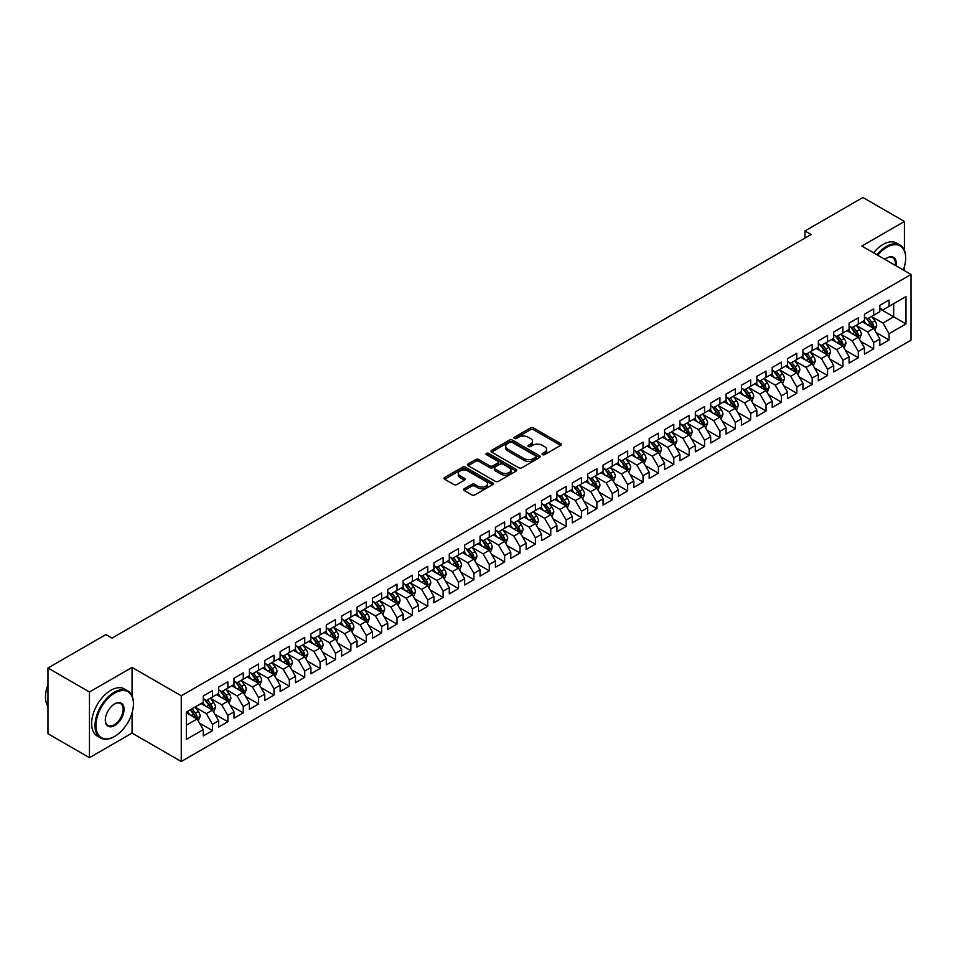 <?xml version="1.0" encoding="UTF-8"?>
<svg xmlns="http://www.w3.org/2000/svg" width="959" height="959" viewBox="0 0 959 959"><rect width="100%" height="100%" fill="white"/><g stroke="black" fill="none" stroke-linecap="round" stroke-linejoin="round"><path stroke-width="1.44" d="M542.506 454.626A1.498 0.863 0 0 0 544.628 454.626L560.655 445.36A2.134 1.235 0 0 0 561.291 444.497A2.134 1.235 0 0 0 560.655 443.621L533.492 427.942A2.134 1.235 0 0 0 530.471 427.942L514.444 437.196A1.498 0.863 0 0 0 514 437.807A1.498 0.863 0 0 0 514.444 438.419A1.498 0.863 0 0 0 516.553 438.419L518.627 437.22A6.833 3.944 0 0 1 528.289 437.22L530.555 438.527A6.833 3.944 0 0 1 532.545 441.308A6.833 3.944 0 0 1 530.555 444.101L528.469 445.3A1.498 0.863 0 0 0 528.037 445.911A1.498 0.863 0 0 0 528.469 446.522A1.498 0.863 0 0 0 530.591 446.522L532.665 445.324A6.833 3.944 0 0 1 542.326 445.324L544.592 446.63A6.833 3.944 0 0 1 546.582 449.411A6.833 3.944 0 0 1 544.592 452.204L542.506 453.403A1.498 0.863 0 0 0 542.075 454.015A1.498 0.863 0 0 0 542.506 454.626L542.506 453.403M464.216 488.766A2.134 1.235 0 0 0 463.593 489.629A2.134 1.235 0 0 0 464.216 490.505L471.84 494.904A2.134 1.235 0 0 0 474.861 494.904L492.662 484.619A2.134 1.235 0 0 0 493.286 483.756A2.134 1.235 0 0 0 492.662 482.88L465.499 467.189A2.134 1.235 0 0 0 462.478 467.189L444.664 477.474A2.134 1.235 0 0 0 444.041 478.349A2.134 1.235 0 0 0 444.664 479.224L453.871 484.535A2.134 1.235 0 0 0 456.892 484.535L464.516 480.135A2.134 1.235 0 0 0 465.139 479.26A2.134 1.235 0 0 0 464.516 478.385L459.948 475.76A5.706 3.297 0 0 1 458.282 473.422A5.706 3.297 0 0 1 461.806 470.378A5.706 3.297 0 0 1 468.028 471.097L485.913 481.418A5.706 3.297 0 0 1 487.58 483.756A5.706 3.297 0 0 1 484.055 486.8A5.706 3.297 0 0 1 477.834 486.081L474.861 484.355A2.134 1.235 0 0 0 471.84 484.355L464.216 488.766L464.216 490.505L471.84 486.141L471.84 484.355M132.066 695.886L132.066 667.392L89.463 691.99L47.95 668.015L105.922 634.546L112.071 638.095L811.098 234.523L804.949 230.963L804.949 238.072M132.066 667.392L181.263 695.802L911.05 274.466L911.05 340.169L181.263 761.506L181.263 695.802M904.433 250.407L904.433 221.469L861.841 246.055L911.05 274.466M904.433 221.469L862.92 197.494L804.949 230.963M518.771 467.8A2.134 1.235 0 0 0 521.792 467.8L539.605 457.515A2.134 1.235 0 0 0 540.229 456.652A2.134 1.235 0 0 0 539.605 455.777L512.442 440.097A2.134 1.235 0 0 0 509.421 440.097L491.607 450.37A2.134 1.235 0 0 0 490.984 451.245A2.134 1.235 0 0 0 491.607 452.121L518.771 467.8M487.004 454.95A1.498 0.863 0 0 1 488.515 455.153L488.515 453.379L516.134 469.323A2.134 1.235 0 0 1 516.757 470.198A2.134 1.235 0 0 1 516.134 471.073L498.32 481.358A2.134 1.235 0 0 1 495.312 481.358L468.136 465.666L468.136 463.928A2.134 1.235 0 0 0 467.512 464.791A2.134 1.235 0 0 0 468.136 465.666M468.136 463.928L475.76 459.529A2.134 1.235 0 0 1 478.781 459.529L489.797 465.882A2.134 1.235 0 0 0 492.818 465.882L497.877 462.969A2.134 1.235 0 0 0 498.5 462.094A2.134 1.235 0 0 0 497.877 461.219L486.405 454.602A1.498 0.863 0 0 1 485.961 453.991A1.498 0.863 0 0 1 486.884 453.199A1.498 0.863 0 0 1 488.515 453.379M879.835 308.822L893.68 316.818L893.68 303.679L905.979 296.571L889.065 306.341L889.065 300.035L879.835 305.358L879.835 311.663L873.685 315.223L873.685 308.918L864.455 314.24L864.455 320.546L858.305 324.094L858.305 317.789L849.087 323.123L849.087 329.416L842.925 332.977L842.925 326.671L833.707 331.994L833.707 338.299L827.557 341.848L827.557 335.542L818.327 340.877L818.327 347.182L812.177 350.73L812.177 344.425L802.947 349.747L802.947 356.053L796.797 359.601L796.797 353.308L787.579 358.63L787.579 364.935L781.429 368.484L781.429 362.178L772.199 367.513L772.199 373.806L766.049 377.367L766.049 371.061L756.819 376.384L756.819 382.689L750.669 386.237L750.669 379.932L741.439 385.266L741.439 391.572L735.289 395.12L735.289 388.815L726.071 394.137L726.071 400.442L719.921 403.991L719.921 397.697L710.691 403.02L710.691 409.325L704.541 412.873L704.541 406.568L695.311 411.891L695.311 418.196L689.161 421.756L689.161 415.451L679.931 420.773L679.931 427.079L673.781 430.627L673.781 424.322L664.563 429.656L664.563 435.949L658.413 439.51L658.413 433.204L649.183 438.527L649.183 444.832L643.033 448.38L643.033 442.075L633.803 447.409L633.803 453.715L627.654 457.263L627.654 450.958L618.435 456.28L618.435 462.586L612.274 466.134L612.274 459.841L603.055 465.163L603.055 471.468L596.906 475.017L596.906 468.711L587.675 474.046L587.675 480.339L581.526 483.899L581.526 477.594L572.295 482.916L572.295 489.222L566.146 492.77L566.146 486.465L556.927 491.799L556.927 498.105L550.766 501.653L550.766 495.347L541.547 500.67L541.547 506.975L535.398 510.524L535.398 504.218L526.167 509.553L526.167 515.858L520.018 519.406L520.018 513.101L510.787 518.423L510.787 524.729L504.638 528.277L504.638 521.984L495.419 527.306L495.419 533.612L489.27 537.16L489.27 530.854L480.039 536.189L480.039 542.482L473.89 546.043L473.89 539.737L464.659 545.06L464.659 551.365L458.51 554.913L458.51 548.608L449.28 553.942L449.28 560.248L443.13 563.796L443.13 557.491L433.912 562.813L433.912 569.119L427.762 572.667L427.762 566.373L418.532 571.696L418.532 578.001L412.382 581.55L412.382 575.244L403.152 580.567L403.152 586.872L397.002 590.432L397.002 584.127L387.772 589.449L387.772 595.755L381.622 599.303L381.622 592.998L372.404 598.332L372.404 604.626L366.254 608.186L366.254 601.88L357.024 607.203L357.024 613.508L350.874 617.057L350.874 610.751L341.644 616.086L341.644 622.391L335.494 625.939L335.494 619.634L326.276 624.956L326.276 631.262L320.114 634.81L320.114 628.517L310.896 633.839L310.896 640.144L304.746 643.693L304.746 637.387L295.516 642.722L295.516 649.015L289.366 652.576L289.366 646.27L280.136 651.593L280.136 657.898L273.986 661.446L273.986 655.141L264.768 660.475L264.768 666.781L258.606 670.329L258.606 664.024L249.388 669.346L249.388 675.651L243.238 679.2L243.238 672.906L234.008 678.229L234.008 684.534L227.858 688.082L227.858 681.777L218.628 687.1L218.628 693.405L212.478 696.965L212.478 690.66L203.26 695.982L203.26 702.288L186.346 712.058L186.346 739.401L203.26 729.631L197.11 718.974L186.346 712.765M905.979 296.571L905.979 323.914L889.065 333.684L882.915 323.027L871.767 316.59M876.07 332.485L889.065 339.989L889.065 333.684M889.065 339.989L879.835 345.312L879.835 339.007L873.685 342.567L867.535 331.91L856.387 325.473M860.691 341.368L873.685 348.86L873.685 342.567M873.685 348.86L864.455 354.195L864.455 347.889L858.305 351.438L852.155 340.781L841.007 334.343M845.311 350.239L858.305 357.743L858.305 351.438M858.305 357.743L849.087 363.065L849.087 356.76L842.925 360.32L836.775 349.663L825.627 343.226M829.943 359.122L842.925 366.626L842.925 360.32M842.925 366.626L833.707 371.948L833.707 365.643L827.557 369.191L821.407 358.546L810.259 352.109M814.563 367.992L827.557 375.496L827.557 369.191M827.557 375.496L818.327 380.819L818.327 374.525L812.177 378.074L806.028 367.417L794.879 360.98M799.183 376.875L812.177 384.379L812.177 378.074M812.177 384.379L802.947 389.702L802.947 383.396L796.797 386.945L790.648 376.3L779.499 369.862M783.803 385.746L796.797 393.25L796.797 386.945M796.797 393.25L787.579 398.584L787.579 392.279L781.429 395.827L775.268 385.17L764.119 378.733M768.435 394.628L781.429 402.133L781.429 395.827M781.429 402.133L772.199 407.455L772.199 401.15L766.049 404.71L759.9 394.053L748.751 387.616M753.055 403.511L766.049 411.003L766.049 404.71M766.049 411.003L756.819 416.338L756.819 410.032L750.669 413.581L744.52 402.924L733.371 396.499M737.675 412.382L750.669 419.886L750.669 413.581M750.669 419.886L741.439 425.209L741.439 418.915L735.289 422.463L729.14 411.807L717.991 405.369M722.295 421.265L735.289 428.769L735.289 422.463M735.289 428.769L726.071 434.091L726.071 427.786L719.921 431.334L713.76 420.689L702.611 414.252M706.927 430.135L719.921 437.64L719.921 431.334M719.921 437.64L710.691 442.974L710.691 436.669L704.541 440.217L698.392 429.56L687.243 423.123M691.547 439.018L704.541 446.522L704.541 440.217M704.541 446.522L695.311 451.845L695.311 445.539L689.161 449.1L683.012 438.443L671.863 432.006M676.167 447.901L689.161 455.393L689.161 449.1M689.161 455.393L679.931 460.728L679.931 454.422L673.781 457.97L667.632 447.314L656.483 440.876M660.787 456.772L673.781 464.276L673.781 457.97M673.781 464.276L664.563 469.598L664.563 463.293L658.413 466.853L652.264 456.196L641.115 449.759M645.419 465.654L658.413 473.159L658.413 466.853M658.413 473.159L649.183 478.481L649.183 472.176L643.033 475.724L636.884 465.079L625.736 458.642M630.039 474.525L643.033 482.029L643.033 475.724M643.033 482.029L633.803 487.352L633.803 481.058L627.654 484.607L621.504 473.95L610.356 467.512M614.659 483.408L627.654 490.912L627.654 484.607M627.654 490.912L618.435 496.235L618.435 489.929L612.274 493.477L606.124 482.833L594.976 476.395M599.291 492.279L612.274 499.783L612.274 493.477M612.274 499.783L603.055 505.117L603.055 498.812L596.906 502.36L590.756 491.703L579.608 485.266M583.911 501.161L596.906 508.666L596.906 502.36M596.906 508.666L587.675 513.988L587.675 507.683L581.526 511.243L575.376 500.586L564.228 494.149M568.531 510.044L581.526 517.536L581.526 511.243M581.526 517.536L572.295 522.871L572.295 516.565L566.146 520.114L559.996 509.457L548.848 503.031M553.151 518.915L566.146 526.419L566.146 520.114M566.146 526.419L556.927 531.742L556.927 525.448L550.766 528.996L544.616 518.339L533.468 511.902M537.783 527.798L550.766 535.302L550.766 528.996M550.766 535.302L541.547 540.624L541.547 534.319L535.398 537.867L529.248 527.222L518.1 520.785M522.403 536.668L535.398 544.173L535.398 537.867M535.398 544.173L526.167 549.507L526.167 543.202L520.018 546.75L513.868 536.093L502.72 529.656M507.023 545.551L520.018 553.055L520.018 546.75M520.018 553.055L510.787 558.378L510.787 552.072L504.638 555.621L498.488 544.976L487.34 538.538M491.643 554.434L504.638 561.926L504.638 555.621M504.638 561.926L495.419 567.26L495.419 560.955L489.27 564.503L483.108 553.846L471.96 547.409M476.275 563.305L489.27 570.809L489.27 564.503M489.27 570.809L480.039 576.131L480.039 569.826L473.89 573.386L467.74 562.729L456.592 556.292M460.895 572.187L473.89 579.68L473.89 573.386M473.89 579.68L464.659 585.014L464.659 578.709L458.51 582.257L452.36 571.612L441.212 565.175M445.515 581.058L458.51 588.562L458.51 582.257M458.51 588.562L449.28 593.885L449.28 587.591L443.13 591.14L436.98 580.483L425.832 574.045M430.135 589.941L443.13 597.445L443.13 591.14M443.13 597.445L433.912 602.767L433.912 596.462L427.762 600.01L421.6 589.365L410.452 582.928M414.767 598.812L427.762 606.316L427.762 600.01M427.762 606.316L418.532 611.65L418.532 605.345L412.382 608.893L406.232 598.236L395.084 591.799M399.388 607.694L412.382 615.199L412.382 608.893M412.382 615.199L403.152 620.521L403.152 614.216L397.002 617.776L390.852 607.119L379.704 600.682M384.008 616.577L397.002 624.069L397.002 617.776M397.002 624.069L387.772 629.404L387.772 623.098L381.622 626.647L375.472 615.99L364.324 609.564M368.628 625.448L381.622 632.952L381.622 626.647M381.622 632.952L372.404 638.274L372.404 631.969L366.254 635.529L360.104 624.872L348.956 618.435M353.26 634.331L366.254 641.835L366.254 635.529M366.254 641.835L357.024 647.157L357.024 640.852L350.874 644.4L344.725 633.755L333.576 627.318M337.88 643.201L350.874 650.705L350.874 644.4M350.874 650.705L341.644 656.028L341.644 649.734L335.494 653.283L329.345 642.626L318.196 636.189M322.5 652.084L335.494 659.588L335.494 653.283M335.494 659.588L326.276 664.911L326.276 658.605L320.114 662.154L313.965 651.509L302.816 645.071M307.132 660.967L320.114 668.459L320.114 662.154M320.114 668.459L310.896 673.793L310.896 667.488L304.746 671.036L298.597 660.379L287.448 653.942M291.752 669.838L304.746 677.342L304.746 671.036M304.746 677.342L295.516 682.664L295.516 676.359L289.366 679.919L283.217 669.262L272.068 662.825M276.372 678.72L289.366 686.212L289.366 679.919M289.366 686.212L280.136 691.547L280.136 685.241L273.986 688.79L267.837 678.145L256.688 671.708M260.992 687.591L273.986 695.095L273.986 688.79M273.986 695.095L264.768 700.418L264.768 694.124L258.606 697.673L252.457 687.016L241.308 680.578M245.624 696.474L258.606 703.978L258.606 697.673M258.606 703.978L249.388 709.3L249.388 702.995L243.238 706.543L237.089 695.898L225.94 689.461M230.244 705.344L243.238 712.849L243.238 706.543M243.238 712.849L234.008 718.183L234.008 711.878L227.858 715.426L221.709 704.769L210.56 698.332M214.864 714.227L227.858 721.731L227.858 715.426M227.858 721.731L218.628 727.054L218.628 720.748L212.478 724.309L206.329 713.652L195.18 707.215M199.484 723.11L212.478 730.602L212.478 724.309M212.478 730.602L203.26 735.937L203.26 729.631M203.26 698.739L206.329 700.514L212.478 696.965M186.346 725.196L197.11 718.974M218.628 689.857L221.709 691.631L227.858 688.082M206.329 713.652L212.478 710.104L201.102 703.534M218.628 720.748L212.478 710.104M234.008 680.974L237.089 682.76L243.238 679.2M221.709 704.769L227.858 701.221L216.482 694.652M234.008 711.878L227.858 701.221M249.388 672.103L252.457 673.877L258.606 670.329M237.089 695.898L243.238 692.338L231.862 685.769M249.388 702.995L243.238 692.338M264.768 663.22L267.837 664.995L273.986 661.446M252.457 687.016L258.606 683.467L247.23 676.898M264.768 694.124L258.606 683.467M280.136 654.35L283.217 656.124L289.366 652.576M267.837 678.145L273.986 674.585L262.61 668.015M280.136 685.241L273.986 674.585M295.516 645.467L298.597 647.241L304.746 643.693M283.217 669.262L289.366 665.714L277.99 659.145M295.516 676.359L289.366 665.714M310.896 636.596L313.965 638.37L320.114 634.81M298.597 660.379L304.746 656.831L293.358 650.262M310.896 667.488L304.746 656.831M326.276 627.713L329.345 629.488L335.494 625.939M313.965 651.509L320.114 647.96L308.738 641.379M326.276 658.605L320.114 647.96M341.644 618.831L344.725 620.617L350.874 617.057M329.345 642.626L335.494 639.078L324.118 632.508M341.644 649.734L335.494 639.078M357.024 609.96L360.104 611.734L366.254 608.186M344.725 633.755L350.874 630.195L339.498 623.626M357.024 640.852L350.874 630.195M372.404 601.077L375.472 602.851L381.622 599.303M360.104 624.872L366.254 621.324L354.866 614.755M372.404 631.969L366.254 621.324M387.772 592.206L390.852 593.981L397.002 590.432M375.472 615.99L381.622 612.441L370.246 605.872M387.772 623.098L381.622 612.441M403.152 583.324L406.232 585.098L412.382 581.55M390.852 607.119L397.002 603.571L385.626 597.001M403.152 614.216L397.002 603.571M418.532 574.453L421.6 576.227L427.762 572.667M406.232 598.236L412.382 594.688L401.006 588.119M418.532 605.345L412.382 594.688M433.912 565.57L436.98 567.344L443.13 563.796M421.6 589.365L427.762 585.805L416.374 579.236M433.912 596.462L427.762 585.805M449.28 556.688L452.36 558.462L458.51 554.913M436.98 580.483L443.13 576.934L431.754 570.365M449.28 587.591L443.13 576.934M464.659 547.817L467.74 549.591L473.89 546.043M452.36 571.612L458.51 568.052L447.134 561.483M464.659 578.709L458.51 568.052M480.039 538.934L483.108 540.708L489.27 537.16M467.74 562.729L473.89 559.181L462.514 552.612M480.039 569.826L473.89 559.181M495.419 530.063L498.488 531.837L504.638 528.277M483.108 553.846L489.27 550.298L477.882 543.729M495.419 560.955L489.27 550.298M510.787 521.181L513.868 522.955L520.018 519.406M498.488 544.976L504.638 541.427L493.262 534.858M510.787 552.072L504.638 541.427M526.167 512.298L529.248 514.084L535.398 510.524M513.868 536.093L520.018 532.545L508.642 525.976M526.167 543.202L520.018 532.545M541.547 503.427L544.616 505.201L550.766 501.653M529.248 527.222L535.398 523.662L524.022 517.093M541.547 534.319L535.398 523.662M556.927 494.544L559.996 496.318L566.146 492.77M544.616 518.339L550.766 514.791L539.39 508.222M556.927 525.448L550.766 514.791M572.295 485.674L575.376 487.448L581.526 483.899M559.996 509.457L566.146 505.908L554.77 499.339M572.295 516.565L566.146 505.908M587.675 476.791L590.756 478.565L596.906 475.017M575.376 500.586L581.526 497.038L570.149 490.469M587.675 507.683L581.526 497.038M603.055 467.92L606.124 469.694L612.274 466.134M590.756 491.703L596.906 488.155L585.517 481.586M603.055 498.812L596.906 488.155M618.435 459.037L621.504 460.811L627.654 457.263M606.124 482.833L612.274 479.272L600.897 472.703M618.435 489.929L612.274 479.272M633.803 450.155L636.884 451.929L643.033 448.38M621.504 473.95L627.654 470.401L616.277 463.832M633.803 481.058L627.654 470.401M649.183 441.284L652.264 443.058L658.413 439.51M636.884 465.079L643.033 461.519L631.657 454.95M649.183 472.176L643.033 461.519M664.563 432.401L667.632 434.175L673.781 430.627M652.264 456.196L658.413 452.648L647.025 446.079M664.563 463.293L658.413 452.648M679.931 423.53L683.012 425.305L689.161 421.756M667.632 447.314L673.781 443.765L662.405 437.196M679.931 454.422L673.781 443.765M695.311 414.648L698.392 416.422L704.541 412.873M683.012 438.443L689.161 434.895L677.785 428.325M695.311 445.539L689.161 434.895M710.691 405.765L713.76 407.551L719.921 403.991M698.392 429.56L704.541 426.012L693.165 419.443M710.691 436.669L704.541 426.012M726.071 396.894L729.14 398.668L735.289 395.12M713.76 420.689L719.921 417.129L708.533 410.56M726.071 427.786L719.921 417.129M741.439 388.011L744.52 389.786L750.669 386.237M729.14 411.807L735.289 408.258L723.913 401.689M741.439 418.915L735.289 408.258M756.819 379.141L759.9 380.915L766.049 377.367M744.52 402.924L750.669 399.376L739.293 392.806M756.819 410.032L750.669 399.376M772.199 370.258L775.268 372.032L781.429 368.484M759.9 394.053L766.049 390.505L754.673 383.936M772.199 401.15L766.049 390.505M787.579 361.387L790.648 363.161L796.797 359.601M775.268 385.17L781.429 381.622L770.041 375.053M787.579 392.279L781.429 381.622M802.947 352.504L806.028 354.279L812.177 350.73M790.648 376.3L796.797 372.751L785.421 366.17M802.947 383.396L796.797 372.751M818.327 343.622L821.407 345.408L827.557 341.848M806.028 367.417L812.177 363.869L800.801 357.299M818.327 374.525L812.177 363.869M833.707 334.751L836.775 336.525L842.925 332.977M821.407 358.546L827.557 354.986L816.169 348.417M833.707 365.643L827.557 354.986M849.087 325.868L852.155 327.642L858.305 324.094M836.775 349.663L842.925 346.115L831.549 339.546M849.087 356.76L842.925 346.115M864.455 316.997L867.535 318.772L873.685 315.223M852.155 340.781L858.305 337.232L846.929 330.663M864.455 347.889L858.305 337.232M879.835 308.115L882.915 309.889L889.065 306.341M867.535 331.91L873.685 328.362L862.309 321.792M879.835 339.007L873.685 328.362M47.95 668.015L47.95 733.719L89.463 757.682L132.066 733.096L181.263 761.506M89.463 691.99L89.463 757.682M904.433 270.654L904.433 266.47M882.915 323.027L893.68 316.818L905.979 323.914M132.066 733.096L132.066 712.849M543.106 454.83L544.592 453.979A6.833 3.944 0 0 0 546.582 451.198L546.582 449.411M532.545 441.308L532.545 443.094A6.833 3.944 0 0 1 530.555 445.875L529.068 446.726M560.631 445.384L533.492 429.716A2.134 1.235 0 0 0 530.471 429.716L515.031 438.623M539.581 457.539L512.442 441.871A2.134 1.235 0 0 0 509.421 441.871L491.631 452.133L491.607 450.37M535.829 457.263A1.498 0.863 0 0 0 536.273 456.652A1.498 0.863 0 0 0 535.829 456.04L511.986 442.267A1.498 0.863 0 0 0 509.876 442.267L507.683 443.537A6.833 3.944 0 0 0 505.681 446.319A6.833 3.944 0 0 0 507.683 449.112L523.986 458.522A6.833 3.944 0 0 0 533.648 458.522L535.829 457.263L535.829 459.037A1.498 0.863 0 0 0 536.273 458.426L536.273 456.652M505.681 446.319L505.681 448.093A6.833 3.944 0 0 0 507.683 450.886L507.683 449.112M535.829 459.037L533.648 460.296A6.833 3.944 0 0 1 523.986 460.296L507.683 450.886M468.172 465.69L475.76 461.303L475.76 459.529M498.5 462.094L498.5 463.868A2.134 1.235 0 0 1 497.877 464.743L492.818 467.656A2.134 1.235 0 0 1 489.797 467.656L478.781 461.303A2.134 1.235 0 0 0 475.76 461.303M488.515 455.153L516.11 471.085M501.233 472.487A5.706 3.297 0 0 0 507.455 473.207A5.706 3.297 0 0 0 510.979 470.162A5.706 3.297 0 0 0 509.301 467.824L503.007 464.192A2.134 1.235 0 0 0 499.987 464.192L494.928 467.105A2.134 1.235 0 0 0 494.305 467.98A2.134 1.235 0 0 0 494.928 468.843L501.233 472.487L501.233 474.261A5.706 3.297 0 0 0 507.455 474.981A5.706 3.297 0 0 0 510.979 471.936L510.979 470.162M494.305 467.98L494.305 469.754A2.134 1.235 0 0 0 494.928 470.629L494.928 468.843M501.233 474.261L494.928 470.629M487.58 483.756L487.58 485.53A5.706 3.297 0 0 1 484.055 488.575A5.706 3.297 0 0 1 477.834 487.855L474.861 486.141A2.134 1.235 0 0 0 471.84 486.141M458.282 473.422L458.282 475.196A5.706 3.297 0 0 0 459.948 477.534L459.948 475.76M464.516 478.385L464.516 480.135L459.948 477.534M492.638 484.643L465.499 468.963A2.134 1.235 0 0 0 462.478 468.963L444.7 479.236M874.824 330.328L876.73 325.676A5.766 3.333 -120 0 0 874.884 320.774L871.623 316.41M866.421 324.166L863.939 320.845M865.821 317.777L870.125 323.519A5.766 3.333 60 0 1 871.767 326.983L873.613 325.916A5.766 3.333 -120 0 0 871.971 322.452L868.698 318.1M866.84 318.364L870.868 323.746A2.937 1.69 60 0 1 871.407 324.645L873.613 325.916M859.444 339.21L861.35 334.559A5.766 3.333 -120 0 0 859.516 329.644L856.243 325.281M851.041 333.037L848.559 329.728M850.441 326.659L854.745 332.401A5.766 3.333 60 0 1 856.399 335.866L858.245 334.799A5.766 3.333 -120 0 0 856.591 331.334L853.33 326.971M851.46 327.247L855.5 332.629A2.937 1.69 60 0 1 856.027 333.516L858.245 334.799M844.064 348.081L845.97 343.43A5.766 3.333 -120 0 0 844.136 338.527L840.863 334.164M835.661 341.919L833.179 338.599M835.073 335.542L839.365 341.272A5.766 3.333 60 0 1 841.019 344.737L842.865 343.682A5.766 3.333 -120 0 0 841.211 340.205L837.95 335.854M836.08 336.118L840.12 341.512A2.937 1.69 60 0 1 840.647 342.399L842.865 343.682M903.282 269.982A26.528 15.32 120 0 0 905.668 258.043A26.528 15.32 120 0 0 886.907 247.218A26.528 15.32 120 0 0 877.761 255.25M876.958 254.782A27.188 15.692 -60 0 1 886.452 246.415A27.188 15.692 -60 0 1 900.033 245.072A27.188 15.692 -60 0 1 905.668 257.515A27.188 15.692 -60 0 1 905.668 257.779M884.965 259.409A13.27 7.66 -60 0 1 886.907 258.043L886.907 258.043A13.27 7.66 -60 0 1 896.09 265.823M895.226 265.331A12.611 7.276 120 0 0 892.757 257.683A12.611 7.276 120 0 0 886.679 258.187M873.577 252.828A27.188 15.692 -60 0 1 883.059 244.461A27.188 15.692 -60 0 1 896.653 243.118L900.033 245.072M114.229 736.644L114.684 736.38A26.528 15.32 120 0 0 133.445 703.882A26.528 15.32 120 0 0 114.684 693.057A26.528 15.32 120 0 0 95.924 725.543A26.528 15.32 120 0 0 114.684 736.38L114.229 736.644A27.188 15.692 -60 0 1 100.635 737.986A27.188 15.692 -60 0 1 96.463 716.205A27.188 15.692 -60 0 1 114.229 692.254A27.188 15.692 -60 0 1 127.811 690.912A27.188 15.692 -60 0 1 133.445 703.355A27.188 15.692 -60 0 1 133.445 703.618M114.684 703.882L114.684 703.882A13.27 7.66 -60 0 1 124.071 709.3A13.27 7.66 -60 0 1 114.684 725.543A13.27 7.66 -60 0 1 105.31 720.125A13.27 7.66 -60 0 1 114.684 703.882L114.684 703.882M105.31 719.861A12.611 7.276 120 0 0 107.923 725.376A12.611 7.276 120 0 0 114.229 724.752A12.611 7.276 120 0 0 122.464 713.628A12.611 7.276 120 0 0 120.534 703.522A12.611 7.276 120 0 0 114.457 704.026M47.95 706.399A27.188 15.692 -60 0 1 47.95 684.678M100.635 737.986L97.255 736.033A27.188 15.692 -60 0 1 93.083 714.251A27.188 15.692 -60 0 1 110.836 690.3A27.188 15.692 -60 0 1 124.43 688.958L127.811 690.912M828.696 356.964L830.602 352.313A5.766 3.333 -120 0 0 828.756 347.398L825.495 343.046M820.293 350.79L817.799 347.482M819.693 344.413L823.997 350.155A5.766 3.333 60 0 1 825.639 353.619L827.485 352.552A5.766 3.333 -120 0 0 825.843 349.088L822.57 344.725M820.712 345L824.74 350.383A2.937 1.69 60 0 1 825.279 351.282L827.485 352.552M813.316 365.835L815.222 361.183A5.766 3.333 -120 0 0 813.388 356.28L810.115 351.917M804.913 359.673L802.431 356.352M804.313 353.296L808.617 359.026A5.766 3.333 60 0 1 810.259 362.502L812.105 361.435A5.766 3.333 -120 0 0 810.463 357.971L807.19 353.607M805.332 353.883L809.36 359.265A2.937 1.69 60 0 1 809.899 360.152L812.105 361.435M797.936 374.717L799.842 370.066A5.766 3.333 -120 0 0 798.008 365.151L794.735 360.8M789.533 368.556L787.051 365.235M788.933 362.166L793.237 367.908A5.766 3.333 60 0 1 794.891 371.373L796.737 370.306A5.766 3.333 -120 0 0 795.083 366.841L791.822 362.478M789.952 362.754L793.992 368.136A2.937 1.69 60 0 1 794.52 369.035L796.737 370.306M782.556 383.6L784.462 378.937A5.766 3.333 -120 0 0 782.628 374.034L779.367 369.671M774.153 377.426L771.671 374.118M773.565 371.049L777.857 376.791A5.766 3.333 60 0 1 779.511 380.255L781.357 379.189A5.766 3.333 -120 0 0 779.703 375.724L776.442 371.361M774.572 371.636L778.612 377.019A2.937 1.69 60 0 1 779.14 377.906L781.357 379.189M767.188 392.471L769.094 387.82A5.766 3.333 -120 0 0 767.248 382.917L763.987 378.553M758.785 386.309L756.291 382.989M758.185 379.92L762.489 385.662A5.766 3.333 60 0 1 764.131 389.126L765.977 388.059A5.766 3.333 -120 0 0 764.335 384.595L761.062 380.243M759.204 380.507L763.232 385.902A2.937 1.69 60 0 1 763.772 386.789L765.977 388.059M751.808 401.353L753.714 396.702A5.766 3.333 -120 0 0 751.88 391.787L748.607 387.424M743.405 395.18L740.923 391.871M742.805 388.803L747.109 394.545A5.766 3.333 60 0 1 748.763 398.009L750.597 396.942A5.766 3.333 -120 0 0 748.955 393.478L745.682 389.114M743.824 389.39L747.852 394.772A2.937 1.69 60 0 1 748.392 395.671L750.597 396.942M736.428 410.224L738.334 405.573A5.766 3.333 -120 0 0 736.5 400.67L733.227 396.307M728.025 404.063L725.543 400.742M727.437 397.685L731.729 403.415A5.766 3.333 60 0 1 733.383 406.892L735.229 405.825A5.766 3.333 -120 0 0 733.575 402.36L730.314 397.997M728.444 398.261L732.484 403.655A2.937 1.69 60 0 1 733.012 404.542L735.229 405.825M721.06 419.107L722.966 414.456A5.766 3.333 -120 0 0 721.12 409.541L717.859 405.189M712.645 412.933L710.163 409.625M712.058 406.556L716.349 412.298A5.766 3.333 60 0 1 718.003 415.762L719.849 414.696A5.766 3.333 -120 0 0 718.195 411.231L714.934 406.868M713.064 407.143L717.104 412.526A2.937 1.69 60 0 1 717.632 413.425L719.849 414.696M705.68 427.978L707.586 423.327A5.766 3.333 -120 0 0 705.74 418.424L702.479 414.06M697.277 421.816L694.784 418.508M696.678 415.439L700.981 421.181A5.766 3.333 60 0 1 702.623 424.645L704.469 423.578A5.766 3.333 -120 0 0 702.827 420.114L699.555 415.75M697.696 416.026L701.724 421.409A2.937 1.69 60 0 1 702.264 422.296L704.469 423.578M690.3 436.86L692.206 432.209A5.766 3.333 -120 0 0 690.372 427.306L687.1 422.943M681.897 430.699L679.416 427.378M681.298 424.31L685.601 430.052A5.766 3.333 60 0 1 687.255 433.516L689.101 432.449A5.766 3.333 -120 0 0 687.447 428.985L684.175 424.633M682.317 424.897L686.344 430.279A2.937 1.69 60 0 1 686.884 431.178L689.101 432.449M674.92 445.743L676.826 441.08A5.766 3.333 -120 0 0 674.992 436.177L671.72 431.814M666.517 439.57L664.036 436.261M665.93 433.192L670.221 438.934A5.766 3.333 60 0 1 671.875 442.399L673.721 441.332A5.766 3.333 -120 0 0 672.067 437.867L668.807 433.504M666.937 433.78L670.976 439.162A2.937 1.69 60 0 1 671.504 440.049L673.721 441.332M659.552 454.614L661.458 449.963A5.766 3.333 -120 0 0 659.612 445.06L656.352 440.696M651.137 448.452L648.656 445.132M650.55 442.075L654.853 447.805A5.766 3.333 60 0 1 656.495 451.269L658.342 450.215A5.766 3.333 -120 0 0 656.687 446.738L653.427 442.387M651.557 442.65L655.596 448.045A2.937 1.69 60 0 1 656.124 448.932L658.342 450.215M644.172 463.497L646.078 458.846A5.766 3.333 -120 0 0 644.232 453.931L640.972 449.579M635.769 457.323L633.288 454.015M635.17 450.946L639.473 456.688A5.766 3.333 60 0 1 641.115 460.152L642.962 459.085A5.766 3.333 -120 0 0 641.319 455.621L638.047 451.257M636.189 451.533L640.216 456.916A2.937 1.69 60 0 1 640.756 457.815L642.962 459.085M628.792 472.367L630.698 467.716A5.766 3.333 -120 0 0 628.864 462.813L625.592 458.45M620.389 466.206L617.908 462.885M619.79 459.829L624.093 465.559A5.766 3.333 60 0 1 625.747 469.035L627.594 467.968A5.766 3.333 -120 0 0 625.939 464.504L622.667 460.14M620.809 460.416L624.836 465.798A2.937 1.69 60 0 1 625.376 466.685L627.594 467.968M613.412 481.25L615.318 476.599A5.766 3.333 -120 0 0 613.484 471.684L610.212 467.333M605.009 475.089L602.528 471.768M604.422 468.699L608.713 474.441A5.766 3.333 60 0 1 610.368 477.906L612.214 476.839A5.766 3.333 -120 0 0 610.559 473.374L607.299 469.011M605.429 469.287L609.468 474.669A2.937 1.69 60 0 1 609.996 475.568L612.214 476.839M598.044 490.121L599.95 485.47A5.766 3.333 -120 0 0 598.104 480.567L594.844 476.203M589.629 483.959L587.148 480.651M589.042 477.582L593.345 483.324A5.766 3.333 60 0 1 594.988 486.788L596.834 485.722A5.766 3.333 -120 0 0 595.179 482.257L591.919 477.894M590.049 478.169L594.089 483.552A2.937 1.69 60 0 1 594.628 484.439L596.834 485.722M582.664 499.004L584.57 494.353A5.766 3.333 -120 0 0 582.724 489.45L579.464 485.086M574.261 492.842L571.78 489.522M573.662 486.453L577.965 492.195A5.766 3.333 60 0 1 579.608 495.659L581.454 494.592A5.766 3.333 -120 0 0 579.811 491.128L576.539 486.776M574.681 487.04L578.709 492.435A2.937 1.69 60 0 1 579.248 493.322L581.454 494.592M567.284 507.886L569.19 503.235A5.766 3.333 -120 0 0 567.356 498.32L564.084 493.957M558.881 501.713L556.4 498.404M558.282 495.335L562.585 501.077A5.766 3.333 60 0 1 564.24 504.542L566.086 503.475A5.766 3.333 -120 0 0 564.431 500.011L561.171 495.647M559.301 495.923L563.341 501.305A2.937 1.69 60 0 1 563.868 502.192L566.086 503.475M551.904 516.757L553.811 512.106A5.766 3.333 -120 0 0 551.976 507.203L548.716 502.84M543.501 510.596L541.02 507.275M542.914 504.218L547.205 509.948A5.766 3.333 60 0 1 548.86 513.425L550.706 512.358A5.766 3.333 -120 0 0 549.051 508.881L545.791 504.53M543.921 504.794L547.961 510.188A2.937 1.69 60 0 1 548.488 511.075L550.706 512.358M536.537 525.64L538.443 520.989A5.766 3.333 -120 0 0 536.596 516.074L533.336 511.722M528.133 519.466L525.64 516.158M527.534 513.089L531.837 518.831A5.766 3.333 60 0 1 533.48 522.295L535.326 521.228A5.766 3.333 -120 0 0 533.683 517.764L530.411 513.401M528.553 513.676L532.581 519.059A2.937 1.69 60 0 1 533.12 519.958L535.326 521.228M521.157 534.511L523.063 529.859A5.766 3.333 -120 0 0 521.228 524.957L517.956 520.593M512.753 528.349L510.272 525.029M512.154 521.972L516.457 527.714A5.766 3.333 60 0 1 518.1 531.178L519.946 530.111A5.766 3.333 -120 0 0 518.304 526.647L515.031 522.283M513.173 522.559L517.201 527.941A2.937 1.69 60 0 1 517.74 528.829L519.946 530.111M505.777 543.393L507.683 538.742A5.766 3.333 -120 0 0 505.849 533.839L502.576 529.476M497.373 537.232L494.892 533.911M496.774 530.842L501.077 536.584A5.766 3.333 60 0 1 502.732 540.049L504.578 538.982A5.766 3.333 -120 0 0 502.924 535.518L499.663 531.154M497.793 531.43L501.833 536.812A2.937 1.69 60 0 1 502.36 537.711L504.578 538.982M490.397 552.276L492.303 547.613A5.766 3.333 -120 0 0 490.469 542.71L487.208 538.347M481.993 546.103L479.512 542.794M481.406 539.725L485.698 545.467A5.766 3.333 60 0 1 487.352 548.932L489.198 547.865A5.766 3.333 -120 0 0 487.544 544.4L484.283 540.037M482.413 540.313L486.453 545.695A2.937 1.69 60 0 1 486.98 546.582L489.198 547.865M475.029 561.147L476.935 556.496A5.766 3.333 -120 0 0 475.089 551.593L471.828 547.229M466.625 554.985L464.132 551.665M466.026 548.596L470.33 554.338A5.766 3.333 60 0 1 471.972 557.802L473.818 556.747A5.766 3.333 -120 0 0 472.176 553.271L468.903 548.92M467.045 549.183L471.073 554.578A2.937 1.69 60 0 1 471.612 555.465L473.818 556.747M459.649 570.03L461.555 565.378A5.766 3.333 -120 0 0 459.721 560.464L456.448 556.112M451.245 563.856L448.764 560.547M450.646 557.479L454.95 563.221A5.766 3.333 60 0 1 456.604 566.685L458.438 565.618A5.766 3.333 -120 0 0 456.796 562.154L453.523 557.79M451.665 558.066L455.693 563.448A2.937 1.69 60 0 1 456.232 564.348L458.438 565.618M444.269 578.9L446.175 574.249A5.766 3.333 -120 0 0 444.341 569.346L441.068 564.983M435.865 572.739L433.384 569.418M435.278 566.361L439.57 572.091A5.766 3.333 60 0 1 441.224 575.568L443.07 574.501A5.766 3.333 -120 0 0 441.416 571.037L438.155 566.673M436.285 566.937L440.325 572.331A2.937 1.69 60 0 1 440.852 573.218L443.07 574.501M428.901 587.783L430.807 583.132A5.766 3.333 -120 0 0 428.961 578.217L425.7 573.866M420.486 581.61L418.004 578.301M419.898 575.232L424.19 580.974A5.766 3.333 60 0 1 425.844 584.439L427.69 583.372A5.766 3.333 -120 0 0 426.036 579.907L422.775 575.544M420.905 575.82L424.945 581.202A2.937 1.69 60 0 1 425.472 582.101L427.69 583.372M413.521 596.654L415.427 592.003A5.766 3.333 -120 0 0 413.581 587.1L410.32 582.736M405.118 590.492L402.636 587.184M404.518 584.115L408.822 589.857A5.766 3.333 60 0 1 410.464 593.321L412.31 592.254A5.766 3.333 -120 0 0 410.668 588.79L407.395 584.427M405.537 584.702L409.565 590.085A2.937 1.69 60 0 1 410.104 590.972L412.31 592.254M398.141 605.537L400.047 600.885A5.766 3.333 -120 0 0 398.213 595.983L394.94 591.619M389.738 599.375L387.256 596.054M389.138 592.986L393.442 598.728A5.766 3.333 60 0 1 395.096 602.192L396.942 601.125A5.766 3.333 -120 0 0 395.288 597.661L392.015 593.309M390.157 593.573L394.185 598.955A2.937 1.69 60 0 1 394.724 599.854L396.942 601.125M382.761 614.419L384.667 609.768A5.766 3.333 -120 0 0 382.833 604.853L379.56 600.49M374.358 608.246L371.876 604.937M373.77 601.868L378.062 607.61A5.766 3.333 60 0 1 379.716 611.075L381.562 610.008A5.766 3.333 -120 0 0 379.908 606.544L376.647 602.18M374.777 602.456L378.817 607.838A2.937 1.69 60 0 1 379.344 608.725L381.562 610.008M367.393 623.29L369.299 618.639A5.766 3.333 -120 0 0 367.453 613.736L364.192 609.373M358.978 617.128L356.496 613.808M358.39 610.751L362.694 616.481A5.766 3.333 60 0 1 364.336 619.946L366.182 618.891A5.766 3.333 -120 0 0 364.528 615.414L361.267 611.063M359.397 611.327L363.437 616.721A2.937 1.69 60 0 1 363.964 617.608L366.182 618.891M352.013 632.173L353.919 627.522A5.766 3.333 -120 0 0 352.073 622.607L348.812 618.255M343.61 625.999L341.128 622.691M343.01 619.622L347.314 625.364A5.766 3.333 60 0 1 348.956 628.828L350.802 627.761A5.766 3.333 -120 0 0 349.16 624.297L345.887 619.934M344.029 620.209L348.057 625.592A2.937 1.69 60 0 1 348.596 626.491L350.802 627.761M336.633 641.044L338.539 636.392A5.766 3.333 -120 0 0 336.705 631.49L333.432 627.126M328.23 634.882L325.748 631.561M327.63 628.505L331.934 634.247A5.766 3.333 60 0 1 333.588 637.711L335.434 636.644A5.766 3.333 -120 0 0 333.78 633.18L330.507 628.816M328.649 629.092L332.677 634.474A2.937 1.69 60 0 1 333.217 635.361L335.434 636.644M321.253 649.926L323.159 645.275A5.766 3.333 -120 0 0 321.325 640.372L318.052 636.009M312.85 643.765L310.368 640.444M312.262 637.375L316.554 643.117A5.766 3.333 60 0 1 318.208 646.582L320.054 645.515A5.766 3.333 -120 0 0 318.4 642.051L315.139 637.687M313.269 637.963L317.309 643.345A2.937 1.69 60 0 1 317.837 644.244L320.054 645.515M305.885 658.809L307.791 654.146A5.766 3.333 -120 0 0 305.945 649.243L302.684 644.88M297.47 652.635L294.988 649.327M296.882 646.258L301.186 652A5.766 3.333 60 0 1 302.828 655.465L304.674 654.398A5.766 3.333 -120 0 0 303.02 650.933L299.759 646.57M297.889 646.846L301.929 652.228A2.937 1.69 60 0 1 302.469 653.115L304.674 654.398M290.505 667.68L292.411 663.029A5.766 3.333 -120 0 0 290.565 658.126L287.304 653.762M282.102 661.518L279.62 658.198M281.502 655.129L285.806 660.871A5.766 3.333 60 0 1 287.448 664.335L289.294 663.28A5.766 3.333 -120 0 0 287.652 659.804L284.379 655.453M282.521 655.716L286.549 661.111A2.937 1.69 60 0 1 287.089 661.998L289.294 663.28M275.125 676.563L277.031 671.911A5.766 3.333 -120 0 0 275.197 666.996L271.924 662.633M266.722 670.389L264.24 667.08M266.123 664.012L270.426 669.754A5.766 3.333 60 0 1 272.08 673.218L273.926 672.151A5.766 3.333 -120 0 0 272.272 668.687L269.011 664.323M267.141 664.599L271.181 669.981A2.937 1.69 60 0 1 271.709 670.88L273.926 672.151M259.745 685.433L261.651 680.782A5.766 3.333 -120 0 0 259.817 675.879L256.556 671.516M251.342 679.272L248.861 675.951M250.755 672.894L255.046 678.624A5.766 3.333 60 0 1 256.7 682.101L258.546 681.034A5.766 3.333 -120 0 0 256.892 677.569L253.632 673.206M251.761 673.47L255.801 678.864A2.937 1.69 60 0 1 256.329 679.751L258.546 681.034M244.377 694.316L246.283 689.665A5.766 3.333 -120 0 0 244.437 684.75L241.177 680.399M235.974 688.142L233.481 684.834M235.375 681.765L239.678 687.507A5.766 3.333 60 0 1 241.32 690.971L243.166 689.905A5.766 3.333 -120 0 0 241.524 686.44L238.252 682.077M236.393 682.352L240.421 687.735A2.937 1.69 60 0 1 240.961 688.634L243.166 689.905M228.997 703.187L230.903 698.536A5.766 3.333 -120 0 0 229.069 693.633L225.797 689.269M220.594 697.025L218.113 693.717M219.995 690.648L224.298 696.39A5.766 3.333 60 0 1 225.94 699.854L227.786 698.787A5.766 3.333 -120 0 0 226.144 695.323L222.872 690.959M221.014 691.235L225.041 696.618A2.937 1.69 60 0 1 225.581 697.505L227.786 698.787M213.617 712.069L215.523 707.418A5.766 3.333 -120 0 0 213.689 702.515L210.417 698.152M205.214 705.908L202.733 702.587M204.615 699.519L208.918 705.261A5.766 3.333 60 0 1 210.572 708.725L212.418 707.658A5.766 3.333 -120 0 0 210.764 704.194L207.504 699.842M205.634 700.106L209.673 705.488A2.937 1.69 60 0 1 210.201 706.387L212.418 707.658M198.237 720.952L200.143 716.301A5.766 3.333 -120 0 0 198.309 711.386L195.049 707.023M189.834 714.779L187.353 711.47M190.278 709.78L193.538 714.143A5.766 3.333 60 0 1 195.192 717.608L197.039 716.541A5.766 3.333 -120 0 0 195.384 713.076L192.124 708.713M190.673 709.552L194.293 714.371A2.937 1.69 60 0 1 194.821 715.258L197.039 716.541M544.592 453.979L544.592 452.204M528.469 446.522L528.469 445.3M530.555 445.875L530.555 444.101M514.444 438.419L514.444 437.196M530.471 429.716L530.471 427.942M533.492 429.716L533.492 427.942M560.655 445.36L560.655 443.621M509.421 441.871L509.421 440.097M512.442 441.871L512.442 440.097M539.605 457.515L539.605 455.777M523.986 460.296L523.986 458.522M533.648 460.296L533.648 458.522M478.781 461.303L478.781 459.529M489.797 467.656L489.797 465.882M492.818 467.656L492.818 465.882M497.877 464.743L497.877 462.969M516.134 471.073L516.134 469.323M474.861 486.141L474.861 484.355M477.834 487.855L477.834 486.081M444.664 479.224L444.664 477.474M462.478 468.963L462.478 467.189M465.499 468.963L465.499 467.189M492.662 484.619L492.662 482.88M872.966 327.942L876.694 325.784M871.971 322.452L874.884 320.774M867.715 324.909L870.125 323.519M857.586 336.813L861.314 334.667M856.591 331.334L859.516 329.644M852.335 333.792L854.745 332.401M842.206 345.696L845.934 343.538M841.211 340.205L844.136 338.527M836.967 342.663L839.365 341.272M826.826 354.578L830.566 352.421M825.843 349.088L828.756 347.398M821.587 351.545L823.997 350.155M811.458 363.449L815.186 361.303M810.463 357.971L813.388 356.28M806.207 360.416L808.617 359.026M796.078 372.332L799.806 370.174M795.083 366.841L798.008 365.151M790.827 369.299L793.237 367.908M780.698 381.202L784.426 379.057M779.703 375.724L782.628 374.034M775.459 378.182L777.857 376.791M765.33 390.085L769.058 387.927M764.335 384.595L767.248 382.917M760.079 387.052L762.489 385.662M749.95 398.956L753.678 396.81M748.955 393.478L751.88 391.787M744.699 395.935L747.109 394.545M734.57 407.839L738.298 405.681M733.575 402.36L736.5 400.67M729.319 404.806L731.729 403.415M719.19 416.721L722.918 414.564M718.195 411.231L721.12 409.541M713.952 413.689L716.349 412.298M703.822 425.592L707.55 423.446M702.827 420.114L705.74 418.424M698.572 422.571L700.981 421.181M688.442 434.475L692.17 432.317M687.447 428.985L690.372 427.306M683.192 431.442L685.601 430.052M673.062 443.346L676.79 441.2M672.067 437.867L674.992 436.177M667.812 440.325L670.221 438.934M657.682 452.228L661.41 450.071M656.687 446.738L659.612 445.06M652.444 449.196L654.853 447.805M642.314 461.111L646.042 458.953M641.319 455.621L644.232 453.931M637.064 458.078L639.473 456.688M626.934 469.982L630.662 467.836M625.939 464.504L628.864 462.813M621.684 466.949L624.093 465.559M611.554 478.865L615.282 476.707M610.559 473.374L613.484 471.684M606.304 475.832L608.713 474.441M596.174 487.735L599.902 485.59M595.179 482.257L598.104 480.567M590.936 484.715L593.345 483.324M580.806 496.618L584.534 494.46M579.811 491.128L582.724 489.45M575.556 493.585L577.965 492.195M565.426 505.489L569.155 503.343M564.431 500.011L567.356 498.32M560.176 502.468L562.585 501.077M550.046 514.372L553.775 512.214M549.051 508.881L551.976 507.203M544.808 511.339L547.205 509.948M534.666 523.254L538.407 521.097M533.683 517.764L536.596 516.074M529.428 520.222L531.837 518.831M519.298 532.125L523.027 529.979M518.304 526.647L521.228 524.957M514.048 529.092L516.457 527.714M503.919 541.008L507.647 538.85M502.924 535.518L505.849 533.839M498.668 537.975L501.077 536.584M488.539 549.879L492.267 547.733M487.544 544.4L490.469 542.71M483.3 546.858L485.698 545.467M473.171 558.761L476.899 556.604M472.176 553.271L475.089 551.593M467.92 555.729L470.33 554.338M457.791 567.644L461.519 565.486M456.796 562.154L459.721 560.464M452.54 564.611L454.95 563.221M442.411 576.515L446.139 574.357M441.416 571.037L444.341 569.346M437.16 573.482L439.57 572.091M427.031 585.398L430.759 583.24M426.036 579.907L428.961 578.217M421.792 582.365L424.19 580.974M411.663 594.268L415.391 592.123M410.668 588.79L413.581 587.1M406.412 591.247L408.822 589.857M396.283 603.151L400.011 600.993M395.288 597.661L398.213 595.983M391.032 600.118L393.442 598.728M380.903 612.022L384.631 609.876M379.908 606.544L382.833 604.853M375.652 609.001L378.062 607.61M365.523 620.905L369.251 618.747M364.528 615.414L367.453 613.736M360.284 617.872L362.694 616.481M350.155 629.787L353.883 627.63M349.16 624.297L352.073 622.607M344.904 626.754L347.314 625.364M334.775 638.658L338.503 636.512M333.78 633.18L336.705 631.49M329.524 635.625L331.934 634.247M319.395 647.541L323.123 645.383M318.4 642.051L321.325 640.372M314.144 644.508L316.554 643.117M304.015 656.412L307.743 654.266M303.02 650.933L305.945 649.243M298.776 653.391L301.186 652M288.647 665.294L292.375 663.137M287.652 659.804L290.565 658.126M283.396 662.261L285.806 660.871M273.267 674.165L276.995 672.019M272.272 668.687L275.197 666.996M268.017 671.144L270.426 669.754M257.887 683.048L261.615 680.89M256.892 677.569L259.817 675.879M252.649 680.015L255.046 678.624M242.507 691.93L246.247 689.773M241.524 686.44L244.437 684.75M237.269 688.898L239.678 687.507M227.139 700.801L230.867 698.655M226.144 695.323L229.069 693.633M221.889 697.78L224.298 696.39M211.759 709.684L215.487 707.526M210.764 704.194L213.689 702.515M206.509 706.651L208.918 705.261M196.379 718.555L200.107 716.409M195.384 713.076L198.309 711.386M191.141 715.534L193.538 714.143"/></g></svg>
